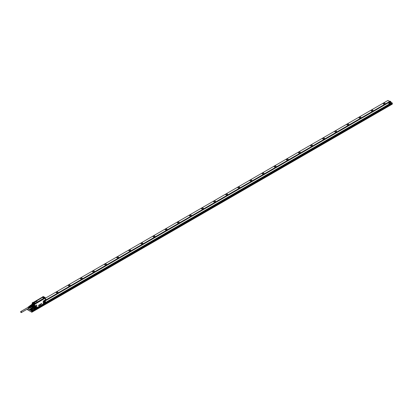 <?xml version="1.0" encoding="UTF-8"?>
<svg xmlns="http://www.w3.org/2000/svg" width="413" height="413" viewBox="0 0 413 413"><rect width="100%" height="100%" fill="white"/><g stroke="black" fill="none" stroke-linecap="round" stroke-linejoin="round"><path stroke-width="0.62" d="M21.352 312.558L28.621 308.361A0.583 0.336 -120 0 0 28.038 307.355L20.769 311.552A0.583 0.336 -120 0 0 21.352 312.558A0.583 0.336 -120 0 0 20.769 311.552M27.821 307.478A0.728 0.418 60 0 1 27.877 307.313A0.728 0.418 60 0 1 27.95 307.236A0.728 0.418 60 0 1 28.631 307.551A0.728 0.418 60 0 1 28.781 308.403A0.728 0.418 60 0 1 28.678 308.496A0.728 0.418 60 0 1 28.404 308.49M29.39 308.129A0.795 0.459 -120 0 0 29.499 308.098A0.795 0.459 -120 0 0 29.612 308A0.795 0.459 -120 0 0 29.24 306.844L29.359 306.952A0.583 0.336 60 0 1 29.643 307.489M29.039 307.138L29.055 307.122A0.583 0.336 60 0 1 29.349 307.762M28.719 307.318L28.755 307.298A0.583 0.336 60 0 1 29.034 308.015M28.74 306.73A0.805 0.465 60 0 1 28.822 306.647A0.805 0.465 60 0 1 29.116 306.622L28.998 306.704A0.795 0.459 -120 0 0 28.703 306.73A0.795 0.459 -120 0 0 28.631 306.802M29.359 306.766A0.805 0.465 60 0 1 29.736 307.938A0.805 0.465 60 0 1 29.622 308.041A0.805 0.465 60 0 1 29.555 308.062M29.055 307.122L29.055 306.957A0.78 0.449 60 0 1 29.421 308.093A0.78 0.449 60 0 1 29.308 308.191A0.78 0.449 60 0 1 29.24 308.212M29.075 308.279A0.769 0.444 -120 0 0 29.184 308.253A0.769 0.444 -120 0 0 29.292 308.155A0.769 0.444 -120 0 0 28.936 307.04L29.055 306.957M28.755 307.298L28.755 307.153A0.754 0.434 60 0 1 29.101 308.248A0.754 0.434 60 0 1 28.993 308.346A0.754 0.434 60 0 1 28.925 308.366M28.76 308.434A0.743 0.428 -120 0 0 28.869 308.408A0.743 0.428 -120 0 0 28.972 308.31A0.743 0.428 -120 0 0 28.631 307.236L28.755 307.153M28.167 307.117A0.754 0.434 60 0 1 28.239 307.04A0.754 0.434 60 0 1 28.512 307.014L28.389 307.091A0.743 0.428 -120 0 0 28.125 307.122A0.743 0.428 -120 0 0 28.053 307.195M28.451 306.926A0.78 0.449 60 0 1 28.533 306.844A0.78 0.449 60 0 1 28.817 306.818L28.693 306.9A0.769 0.444 -120 0 0 28.414 306.926A0.769 0.444 -120 0 0 28.337 307.004M29.266 306.369A0.847 0.49 60 0 1 29.344 306.296A0.847 0.49 60 0 1 30.134 306.658A0.847 0.49 60 0 1 30.309 307.654A0.847 0.49 60 0 1 30.19 307.762A0.847 0.49 60 0 1 30.092 307.793M29.302 306.327L29.354 306.255A0.909 0.527 60 0 1 29.354 306.255A0.909 0.527 60 0 1 30.221 306.487A0.909 0.527 60 0 1 30.469 307.628A0.909 0.527 60 0 1 30.232 307.778A0.909 0.527 60 0 1 30.159 307.778L30.232 307.778M29.999 305.914A0.867 0.501 60 0 1 30.077 305.852A0.867 0.501 60 0 1 30.877 306.245A0.867 0.501 60 0 1 31.047 307.246L30.851 307.386M29.813 306.023A1.012 0.583 60 0 1 30.851 306.074A1.012 0.583 60 0 1 31.218 307.127A1.012 0.583 60 0 1 30.66 307.494M30.861 305.052L30.82 305.176A1.079 0.625 60 0 1 30.846 305.161L30.025 305.635A1.079 0.625 60 0 1 30.304 305.61L31.125 305.135A1.079 0.625 60 0 1 31.161 305.145L32.26 304.396A1.167 0.671 60 0 0 31.951 304.422L30.861 305.052A1.167 0.671 60 0 1 31.171 305.026M30.846 305.161A1.079 0.625 60 0 1 31.125 305.135L31.589 305.403A1.079 0.625 60 0 1 31.873 305.754A1.079 0.625 60 0 1 31.899 305.801L33.066 305.068A1.167 0.671 60 0 0 32.756 304.68L31.667 305.31A1.167 0.671 60 0 1 31.977 305.697M30.304 305.61L30.774 305.878A1.079 0.625 60 0 1 30.903 306.023A1.079 0.625 60 0 1 31.052 306.229L31.873 305.754L32.106 306.353A1.079 0.625 60 0 1 32.106 306.73L33.314 306.116A1.167 0.671 60 0 0 33.334 305.919A1.167 0.671 60 0 0 33.314 305.703L32.224 306.332A1.167 0.671 60 0 1 32.224 306.745M30.025 305.635L29.793 305.966A1.079 0.625 60 0 0 29.782 306.043M31.052 307.53L32.106 306.73L31.052 307.53A1.079 0.625 60 0 1 30.774 307.556L30.304 307.287M31.052 306.229L31.285 306.828A1.079 0.625 60 0 1 31.285 307.2M30.774 305.878L31.589 305.403A1.079 0.625 60 0 0 31.558 305.372L31.667 305.31M31.285 306.828L32.106 306.353A1.079 0.625 60 0 0 32.095 306.307L32.224 306.332M31.977 307.096L33.257 306.26A1.079 0.625 60 0 1 33.179 306.296M32.095 306.766A1.079 0.625 -120 0 1 31.899 307.045L33.107 306.348A1.079 0.625 -120 0 1 32.839 306.389M33.334 305.883A1.079 0.625 -120 0 0 33.334 305.852A1.079 0.625 -120 0 0 33.308 305.61L32.095 306.307A1.079 0.625 -120 0 0 31.899 305.801L33.066 305.068M33.107 305.099A1.079 0.625 -120 0 0 32.766 304.675L32.756 304.68M31.558 305.372A1.079 0.625 -120 0 0 31.161 305.145L32.26 304.396M32.044 304.52C32.963 304.335 33.412 304.871 33.386 306.136A1.079 0.625 60 0 1 33.257 306.26M32.013 304.402A1.182 0.681 60 0 1 33.143 304.742A1.182 0.681 60 0 1 33.448 306.214A1.182 0.681 60 0 1 33.086 306.405M33.453 305.233A1.198 0.692 60 0 1 33.474 306.219A1.198 0.692 60 0 1 33.329 306.358A1.198 0.692 60 0 1 33.086 306.415M31.992 304.407A1.198 0.692 60 0 1 32.126 304.283A1.198 0.692 60 0 1 33.164 304.737M33.551 306.11A1.198 0.692 60 0 1 33.499 306.203L33.345 306.348A1.229 0.707 -120 0 0 33.422 306.327A1.229 0.712 60 0 1 33.36 306.374A1.229 0.712 60 0 1 33.076 306.436A1.234 0.712 -120 0 0 33.474 306.265L33.432 306.296M31.951 304.422A1.229 0.712 -120 0 1 32.131 304.242A1.229 0.712 -120 0 1 32.199 304.216A1.229 0.707 -120 0 0 32.142 304.273A1.198 0.692 60 0 1 32.157 304.262A1.198 0.692 60 0 1 32.457 304.211M32.229 304.221A1.198 0.692 60 0 1 32.255 304.211A1.198 0.692 60 0 1 32.271 304.2A1.239 0.712 60 0 1 32.725 304.319L32.271 304.2A1.239 0.712 60 0 0 31.92 304.443A1.234 0.712 -120 0 1 32.281 304.2L32.044 304.391M34.609 302.538L34.222 302.373L34.568 302.6M34.563 302.574L34.222 302.388M34.95 302.104L35.048 302.068A1.822 1.053 0 0 0 35.079 302.053A1.497 0.862 0 0 0 35.1 302.048L35.074 302.089A1.828 1.053 180 0 1 35.064 302.089L34.682 302.218M35.136 301.934L34.63 302.192M35.513 301.893L35.146 301.893M35.704 301.81L35.415 301.686L35.792 301.753M36.174 301.418L36.174 301.418A0.718 0.413 0 0 0 36.184 301.407A0.769 0.444 0 0 0 36.199 301.397L35.91 301.428M36.654 301.201L36.385 301.129M36.597 301.49L37.031 301.232L36.633 301L36.865 301.242L36.514 301.485M36.07 301.562L35.74 301.562M35.895 301.696L35.632 301.583M34.362 302.543L34.057 302.641M34.744 302.337L34.32 302.347M35.368 301.717L35.694 301.846M35.962 301.459L36.23 301.531M37.025 301.242L36.602 301.516M36.54 301.077L36.84 301.253M43.308 296.663L43.107 297.066L43.308 296.663M32.963 302.636L32.761 303.039L32.963 302.636M34.511 303.534L34.31 303.932L34.511 303.534M44.857 297.561L44.656 297.959L44.857 297.561M43.928 302.089A0.687 0.398 120 0 0 44.532 301.196A0.687 0.398 120 0 0 44.516 301.067M43.06 297.179A0.516 0.294 180 0 1 43.35 296.606A0.516 0.294 180 0 1 43.06 297.179M33.004 302.579A0.516 0.294 180 0 1 32.715 303.152A0.516 0.294 180 0 1 33.004 302.579L42.622 296.988A0.604 0.351 0 0 0 42.797 297.159M34.558 303.478A0.516 0.294 180 0 1 34.269 304.045A0.516 0.294 180 0 1 34.558 303.478M34.738 303.137L34.016 302.719L35.446 303.147M44.614 298.072A0.516 0.294 180 0 1 44.903 297.505A0.516 0.294 180 0 1 44.614 298.072M34.609 307.417L35.327 306.513A0.687 0.398 120 0 0 35.312 306.379M32.348 302.894A0.516 0.294 0 0 0 32.715 303.204L32.818 303.219M33.902 303.787A0.516 0.294 0 0 0 34.269 304.102L34.677 304.071A0.516 0.294 0 0 0 34.924 303.787M34.656 303.147L34.64 303.137A0.583 0.336 0 0 0 35.466 303.137L43.706 298.382A0.563 0.325 0 0 0 43.69 297.928L42.152 297.484A0.583 0.336 0 0 1 42.978 297.484L43.06 297.396A0.707 0.408 0 0 0 42.064 297.396L33.912 302.244A0.583 0.336 0 0 0 33.912 302.719A0.563 0.325 0 0 1 33.928 302.264L42.167 297.51A0.563 0.325 0 0 1 42.962 297.51L43.602 298.021L42.875 297.597M44.614 298.129L45.022 298.098A0.516 0.294 0 0 0 45.27 297.814M44.898 297.52L44.599 297.458A0.604 0.351 0 0 0 44.346 298.052M44.743 297.319L43.701 296.808M43.871 296.942L42.539 296.942A0.692 0.398 0 0 0 43.205 297.236A0.692 0.398 0 0 0 43.871 296.942L43.742 297.03A0.552 0.32 180 0 1 43.716 297.066M33.463 302.899A0.604 0.351 0 0 0 33.019 302.548L32.756 302.574M33.747 303.601A0.692 0.398 0 0 1 34.413 303.307A0.692 0.398 0 0 1 35.079 303.601L34.997 303.679A0.604 0.351 180 0 0 34.243 303.441A0.604 0.351 0 0 0 33.83 303.689L32.823 303.292L33.876 303.736A0.552 0.32 180 0 1 33.923 303.663M34.898 303.663A0.552 0.32 180 0 1 34.945 303.736L34.677 304.071M33.876 303.736L33.825 303.679A0.604 0.351 0 0 1 34.997 303.679L45.022 298.098M44.903 298.263L45.198 298M43.618 297.159A0.604 0.351 0 0 0 43.788 296.988L44.785 297.345M32.286 302.843L32.71 303.338M33.654 303.772L33.985 303.978M33.768 303.953L32.286 303.096M35.053 303.947L35.079 303.601M44.666 303.106L41.744 304.882M32.281 302.894L34.129 304.066M34.625 304.247L45.327 298.078L34.573 304.288M44.743 302.997L45.017 302.899A0.63 0.361 -60 0 0 45.327 302.574L45.415 302.11L45.301 302.559A0.516 0.299 -60 0 1 45.048 302.822L45.394 302.698M45.301 302.786L44.733 303.116M44.036 302.6A0.991 0.573 120 0 0 44.098 302.646A0.991 0.573 120 0 0 44.263 302.698A0.991 0.573 120 0 0 45.079 302.104A0.991 0.573 120 0 0 45.229 301.082A0.991 0.573 120 0 0 45.084 300.932L44.955 300.896A0.996 0.578 120 0 0 44.914 300.896A0.996 0.578 120 0 0 44.124 301.521A0.996 0.578 120 0 0 43.979 302.517A0.996 0.578 120 0 0 44.284 302.719L45.26 301.092A0.996 0.578 120 0 0 44.96 300.896L44.914 300.896M45.347 300.174A0.516 0.294 -60 0 1 45.409 300.375L45.347 302.471A0.516 0.294 -60 0 0 45.409 302.192L45.409 300.375M44.743 303.09L45.327 302.574M40.169 305.124L39.994 305.713L39.813 305.331L40.18 305.124L39.798 305.367L39.994 305.713M38.507 305.197L38.352 305.47L38.507 305.197M38.941 305.14L39.152 305.331L38.843 305.197L38.745 305.584L39.147 305.062M38.703 305.579L38.703 305.233M38.91 305.481L38.843 305.197M39.09 305.352L39.039 305.083M39.478 305.114L39.22 305.052L39.472 305.124M39.194 305.037L39.462 304.908M39.261 305.29L39.338 304.902M39.586 304.773L39.545 305.114L39.54 304.768M39.793 304.975L39.813 304.587M39.87 304.567L39.813 304.882M40.216 304.309L39.942 304.541L40.216 304.304M40.149 304.396L40.092 304.722M40.459 304.51L40.34 304.257L40.613 304.345M40.474 304.598L40.624 304.138M40.846 303.896L41.006 304.283L40.639 304.489L40.779 303.963M40.624 304.464L40.768 303.953M41.336 304.03L41.047 304.242L41.057 303.782L41.321 304.014M41.109 303.751L41.057 304.247M41.661 303.906L41.357 304.051L41.641 303.436L41.661 303.906M41.377 304.066L41.641 303.436M43.716 300.932L43.685 300.824A0.63 0.361 -60 0 0 43.241 301.593L43.716 300.932L45.301 300.137M43.35 301.562L43.35 303.385L43.649 303.627L44.707 303.018M43.649 303.627L44.676 303.085M35.704 306.214L35.75 306.214C36.329 306.864 36.101 307.473 35.079 308.036A0.996 0.578 120 0 1 34.775 307.83A0.996 0.578 120 0 1 34.919 306.838A0.996 0.578 120 0 1 35.704 306.214A0.996 0.578 120 0 1 35.755 306.214L35.879 306.25A0.991 0.573 120 0 0 35.807 306.219M36.292 307.928L34.924 308.661L36.396 307.814A0.516 0.299 -60 0 0 36.69 307.231L36.736 305.346L36.69 307.231M33.247 306.632L33.587 306.833L33.587 308.568L33.241 308.392L34.243 308.955M37.629 307.38L41.739 304.975L37.464 307.267M39.529 305.099L39.529 304.763M39.777 304.964L39.762 304.665M41.667 305.047L37.562 307.349M43.685 300.824L45.017 300.055A0.63 0.361 -60 0 1 45.327 300.024L45.404 298.031L34.651 304.371L34.738 306.234A0.516 0.299 -60 0 1 34.991 305.971L36.323 305.202A0.516 0.299 -60 0 1 36.69 305.408M34.63 308.418L34.692 308.619A0.516 0.294 -60 0 1 34.63 308.418L34.63 306.601A0.516 0.294 -60 0 1 34.692 306.322L34.485 306.601L34.651 306.183A0.63 0.361 -60 0 1 34.96 305.863L36.323 305.202M34.63 306.601L34.738 308.656M33.112 307.241L33.35 307.582L33.112 307.241M45.311 298.15L34.635 304.314M33.587 306.833L33.272 306.575M32.219 307.747L34.615 308.939M32.895 306.591L32.895 308.17L33.241 308.392M32.204 306.967L32.291 307.375M45.404 298.021L34.651 304.371L32.24 303.142M34 304.97L34 306.203L34.222 304.882L33.014 303.844L32.235 303.942M32.369 302.775L32.286 303.261L33.107 303.705L32.704 303.777M33.541 304.262L34.222 304.882L34.222 304.376L33.267 303.989M34 306.203L32.885 306.57L33.448 306.565L33.216 304.572L32.008 304.071L32.41 303.844M390.595 101.417L390.522 101.376A0.754 0.434 180 0 1 390.522 101.996A0.754 0.434 180 0 1 389.454 101.996A0.754 0.434 180 0 1 389.454 101.376A0.754 0.434 180 0 1 390.522 101.376L390.595 101.417A0.857 0.496 180 0 1 390.843 101.768A0.857 0.496 180 0 1 390.595 102.119A0.857 0.496 180 0 1 389.382 102.119A0.857 0.496 180 0 1 389.134 101.768A0.857 0.496 180 0 1 389.382 101.417A0.857 0.496 180 0 1 389.423 101.397M389.511 101.758L390.466 101.613L389.511 101.758M45.42 300.215L389.134 101.774L389.134 102.522A0.857 0.496 0 0 0 389.382 102.873A0.857 0.496 0 0 0 390.595 102.873A0.857 0.496 0 0 0 390.843 102.522L390.843 101.768M390.843 102.156L391.059 102.522L390.744 102.961L389.232 102.961L388.917 102.522L389.134 102.156M388.932 102.636A1.069 0.619 0 0 0 388.917 102.749A1.069 0.619 0 0 0 389.232 103.188A1.069 0.619 0 0 0 390.744 103.188A1.069 0.619 0 0 0 391.059 102.749A1.069 0.619 0 0 0 391.039 102.636M392.231 103.033L31.966 310.922L29.421 309.451L30.805 308.65A0.857 0.496 180 0 1 31.058 308.299A0.857 0.496 180 0 1 31.094 308.279M31.966 310.922L392.231 103.064L390.843 102.125M32.266 307.809L31.713 308.129M390.048 104.035L33.902 309.662L33.51 309.404L33.902 309.652L390.048 104.035L389.748 103.859L45.415 302.657M30.608 309.513A1.069 0.619 0 0 0 30.593 309.626A1.069 0.619 0 0 0 30.903 310.065A1.069 0.619 0 0 0 32.42 310.065A1.069 0.619 0 0 0 32.73 309.626A1.069 0.619 0 0 0 32.715 309.513M31.966 311.061L29.421 309.451M389.748 103.859L387.745 102.708L45.42 300.349M32.379 307.876L31.904 308.15M388.05 102.883L45.42 300.7M32.673 308.057L32.266 308.299A0.857 0.496 180 0 1 32.519 308.645A0.857 0.496 180 0 1 32.266 308.996A0.857 0.496 180 0 1 31.058 308.996A0.857 0.496 180 0 1 30.805 308.645L30.805 309.404A0.857 0.496 0 0 0 31.058 309.75A0.857 0.496 0 0 0 32.266 309.75A0.857 0.496 0 0 0 32.519 309.404L32.519 308.645M388.143 102.914L45.42 300.783M32.746 308.098L32.328 308.335M389.655 103.787L45.42 302.533M34.269 308.965L33.51 309.404L32.519 308.836L33.51 309.414M34.434 308.996L33.598 309.482M30.123 309.998L31.842 311.159L392.35 103.023L31.672 311.495L31.842 311.97L392.35 104.086L31.842 312.223L27.48 309.729L27.361 309.089M29.638 309.714L29.999 310.065M389.505 101.35L387.931 100.442L45.42 298.186M68.666 285.894A0.945 0.542 180 0 1 69.761 285.894M69.048 285.982A0.635 0.367 180 0 1 69.379 285.982M80.778 278.899A0.945 0.542 180 0 1 81.877 278.899M81.165 278.992A0.635 0.367 180 0 1 81.49 278.992M92.894 271.909A0.945 0.542 180 0 1 93.988 271.909M93.276 271.997A0.635 0.367 180 0 1 93.606 271.997M105.005 264.914A0.945 0.542 180 0 1 106.105 264.914M105.392 265.001A0.635 0.367 180 0 1 105.718 265.001M117.122 257.918A0.945 0.542 180 0 1 118.216 257.918M117.504 258.006A0.635 0.367 180 0 1 117.834 258.006M129.233 250.923A0.945 0.542 180 0 1 130.332 250.923M129.62 251.016A0.635 0.367 180 0 1 129.945 251.016M141.349 243.933A0.945 0.542 180 0 1 142.444 243.933M141.731 244.021A0.635 0.367 180 0 1 142.062 244.021M153.46 236.938A0.945 0.542 180 0 1 154.56 236.938M153.848 237.026A0.635 0.367 180 0 1 154.173 237.026M165.577 229.943A0.945 0.542 180 0 1 166.671 229.943M165.959 230.031A0.635 0.367 180 0 1 166.289 230.031M177.688 222.948A0.945 0.542 180 0 1 178.788 222.948M178.075 223.041A0.635 0.367 180 0 1 178.401 223.041M189.804 215.958A0.945 0.542 180 0 1 190.899 215.958M190.186 216.045A0.635 0.367 180 0 1 190.517 216.045M201.916 208.963A0.945 0.542 180 0 1 203.015 208.963M202.303 209.05A0.635 0.367 180 0 1 202.628 209.05M214.032 201.967A0.945 0.542 180 0 1 215.127 201.967M214.414 202.055A0.635 0.367 180 0 1 214.745 202.055M226.143 194.972A0.945 0.542 180 0 1 227.243 194.972M226.53 195.065A0.635 0.367 180 0 1 226.856 195.065M238.26 187.982A0.945 0.542 180 0 1 239.354 187.982M238.642 188.07A0.635 0.367 180 0 1 238.972 188.07M250.371 180.987A0.945 0.542 180 0 1 251.471 180.987M250.758 181.075A0.635 0.367 180 0 1 251.083 181.075M262.487 173.992A0.945 0.542 180 0 1 263.582 173.992M262.869 174.079A0.635 0.367 180 0 1 263.2 174.079M274.599 166.997A0.945 0.542 180 0 1 275.698 166.997M274.986 167.089A0.635 0.367 180 0 1 275.311 167.089M286.715 160.007A0.945 0.542 180 0 1 287.809 160.007M287.097 160.094A0.635 0.367 180 0 1 287.427 160.094M298.826 153.011A0.945 0.542 180 0 1 299.926 153.011M299.213 153.099A0.635 0.367 180 0 1 299.539 153.099M310.943 146.016A0.945 0.542 180 0 1 312.037 146.016M311.325 146.104A0.635 0.367 180 0 1 311.655 146.104M323.054 139.021A0.945 0.542 180 0 1 324.153 139.021M323.441 139.114A0.635 0.367 180 0 1 323.766 139.114M335.17 132.031A0.945 0.542 180 0 1 336.265 132.031M335.552 132.119A0.635 0.367 180 0 1 335.883 132.119M347.281 125.036A0.945 0.542 180 0 1 348.381 125.036M347.669 125.124A0.635 0.367 180 0 1 347.994 125.124M359.398 118.041A0.945 0.542 180 0 1 360.492 118.041M359.78 118.133A0.635 0.367 180 0 1 360.11 118.133M371.509 111.051A0.945 0.542 180 0 1 372.609 111.051M371.896 111.138A0.635 0.367 180 0 1 372.221 111.138M383.625 104.055A0.945 0.542 180 0 1 384.72 104.055M384.007 104.143A0.635 0.367 180 0 1 384.338 104.143M57.262 292.977A0.635 0.367 0 0 0 56.937 292.977M31.548 308.743L31.915 308.779L31.548 308.743M31.181 308.635L32.137 308.49L31.181 308.635M31.311 308.712L31.311 308.361M31.791 308.707L31.791 308.289M32.193 308.253L32.193 308.253A0.754 0.434 180 0 1 32.193 308.872A0.754 0.434 180 0 1 31.13 308.872A0.754 0.434 180 0 1 31.13 308.253A0.754 0.434 180 0 1 32.193 308.253L32.193 308.253M56.55 292.889A0.945 0.542 180 0 1 57.65 292.889M56.421 292.827A0.945 0.542 180 0 1 56.194 292.6L56.158 292.45M56.194 292.6C56.457 291.826 57.061 291.723 58.006 292.296A0.945 0.542 180 0 1 58.042 292.45A0.945 0.542 180 0 1 57.779 292.827M45.42 298.96L45.889 299.291A0.945 0.542 180 0 1 45.931 299.446A0.945 0.542 180 0 1 45.662 299.823M383.496 103.993A0.945 0.542 180 0 1 383.269 103.766L383.233 103.617M383.269 103.766C383.527 102.992 384.131 102.889 385.076 103.462A0.945 0.542 180 0 1 385.117 103.617A0.945 0.542 180 0 1 384.849 103.993M371.38 110.989A0.945 0.542 180 0 1 371.153 110.761L371.117 110.612M371.153 110.761C371.416 109.987 372.02 109.884 372.965 110.457A0.945 0.542 180 0 1 373.001 110.612A0.945 0.542 180 0 1 372.738 110.989M359.269 117.979A0.945 0.542 180 0 1 359.042 117.757L359.005 117.602M359.042 117.757C359.3 116.982 359.904 116.879 360.848 117.452A0.945 0.542 180 0 1 360.89 117.602A0.945 0.542 180 0 1 360.621 117.979M347.152 124.974A0.945 0.542 180 0 1 346.925 124.752L346.889 124.597M346.925 124.752C347.188 123.972 347.792 123.874 348.737 124.442A0.945 0.542 180 0 1 348.773 124.597A0.945 0.542 180 0 1 348.51 124.974M335.041 131.969A0.945 0.542 180 0 1 334.814 131.742L334.778 131.592M334.814 131.742C335.072 130.967 335.676 130.864 336.621 131.437A0.945 0.542 180 0 1 336.662 131.592A0.945 0.542 180 0 1 336.394 131.969M322.925 138.964A0.945 0.542 180 0 1 322.698 138.737L322.661 138.587M322.698 138.737C322.961 137.963 323.565 137.859 324.51 138.432A0.945 0.542 180 0 1 324.546 138.587A0.945 0.542 180 0 1 324.282 138.964M310.586 145.732C310.844 144.958 311.448 144.855 312.393 145.428A0.945 0.542 180 0 1 312.435 145.577A0.945 0.542 180 0 1 312.166 145.954A0.976 0.563 0 0 0 312.429 145.391A0.976 0.563 0 0 0 311.216 145.009A0.976 0.563 0 0 0 310.555 145.712A0.976 0.563 0 0 0 310.798 145.949A0.945 0.542 180 0 1 310.586 145.732L310.55 145.577M298.697 152.949A0.945 0.542 180 0 1 298.47 152.727L298.434 152.573M298.47 152.727C298.733 151.948 299.337 151.85 300.282 152.418A0.945 0.542 180 0 1 300.318 152.573A0.945 0.542 180 0 1 300.055 152.949M286.586 159.945A0.945 0.542 180 0 1 286.359 159.717L286.323 159.568M286.359 159.717C286.617 158.943 287.221 158.84 288.166 159.413A0.945 0.542 180 0 1 288.207 159.568A0.945 0.542 180 0 1 287.938 159.945M274.242 166.713C274.506 165.938 275.11 165.835 276.054 166.408A0.945 0.542 180 0 1 276.09 166.558A0.945 0.542 180 0 1 275.827 166.94A0.976 0.563 -0 0 0 276.085 166.372A0.976 0.563 -0 0 0 274.872 165.99A0.976 0.563 -0 0 0 274.211 166.692A0.976 0.563 -0 0 0 274.459 166.929A0.945 0.542 180 0 1 274.242 166.713L274.206 166.558M262.358 173.93A0.945 0.542 180 0 1 262.131 173.708L262.095 173.553M262.131 173.708C262.389 172.933 262.993 172.83 263.938 173.403A0.945 0.542 180 0 1 263.979 173.553A0.945 0.542 180 0 1 263.711 173.93M250.242 180.925A0.945 0.542 180 0 1 250.015 180.703L249.979 180.548M250.015 180.703C250.278 179.923 250.882 179.825 251.827 180.393A0.945 0.542 180 0 1 251.863 180.548A0.945 0.542 180 0 1 251.6 180.925M237.903 187.693C238.162 186.919 238.766 186.815 239.71 187.388A0.945 0.542 180 0 1 239.752 187.543A0.945 0.542 180 0 1 239.483 187.92A0.976 0.563 -0 0 0 239.746 187.357A0.976 0.563 0 0 0 238.533 186.97A0.976 0.563 0 0 0 237.873 187.672A0.976 0.563 -0 0 0 238.115 187.91A0.945 0.542 180 0 1 237.903 187.693L237.867 187.543M225.787 194.688C226.05 193.914 226.654 193.811 227.599 194.384A0.945 0.542 180 0 1 227.635 194.533A0.945 0.542 180 0 1 227.372 194.915A0.976 0.563 -0 0 0 227.63 194.347A0.976 0.563 0 0 0 226.417 193.965A0.976 0.563 0 0 0 225.756 194.668A0.976 0.563 -0 0 0 226.004 194.905A0.945 0.542 180 0 1 225.787 194.688L225.751 194.533M213.903 201.905A0.945 0.542 180 0 1 213.676 201.683L213.64 201.529M213.676 201.683C213.934 200.909 214.538 200.806 215.483 201.379A0.945 0.542 180 0 1 215.524 201.529A0.945 0.542 180 0 1 215.256 201.905M201.559 208.679C201.823 207.899 202.427 207.801 203.372 208.369A0.945 0.542 180 0 1 203.408 208.524A0.945 0.542 180 0 1 203.144 208.901A0.976 0.563 0 0 0 203.403 208.338A0.976 0.563 0 0 0 202.189 207.956A0.976 0.563 0 0 0 201.529 208.653A0.976 0.563 0 0 0 201.776 208.895A0.945 0.542 180 0 1 201.559 208.679L201.523 208.524M189.448 215.669C189.706 214.894 190.31 214.791 191.255 215.364A0.945 0.542 180 0 1 191.296 215.519A0.945 0.542 180 0 1 191.028 215.896A0.976 0.563 -0 0 0 191.291 215.328A0.976 0.563 0 0 0 190.078 214.946A0.976 0.563 0 0 0 189.417 215.648A0.976 0.563 -0 0 0 189.66 215.885A0.945 0.542 180 0 1 189.448 215.669L189.412 215.519M177.559 222.891A0.945 0.542 180 0 1 177.332 222.664L177.296 222.509M177.332 222.664C177.595 221.889 178.199 221.786 179.144 222.359A0.945 0.542 180 0 1 179.18 222.509A0.945 0.542 180 0 1 178.917 222.891M165.448 229.881A0.945 0.542 180 0 1 165.221 229.659L165.185 229.504M165.221 229.659C165.479 228.885 166.083 228.781 167.028 229.349A0.945 0.542 180 0 1 167.069 229.504A0.945 0.542 180 0 1 166.8 229.881M153.104 236.654C153.368 235.875 153.972 235.777 154.916 236.344A0.945 0.542 180 0 1 154.952 236.499A0.945 0.542 180 0 1 154.689 236.876A0.976 0.563 -0 0 0 154.947 236.313A0.976 0.563 0 0 0 153.734 235.931A0.976 0.563 0 0 0 153.073 236.628A0.976 0.563 -0 0 0 153.321 236.871A0.945 0.542 180 0 1 153.104 236.654L153.068 236.499M141.22 243.871A0.945 0.542 180 0 1 140.993 243.644L140.957 243.494M140.993 243.644C141.251 242.87 141.855 242.767 142.8 243.34A0.945 0.542 180 0 1 142.841 243.494A0.945 0.542 180 0 1 142.573 243.871M129.104 250.867A0.945 0.542 180 0 1 128.877 250.639L128.841 250.484M128.877 250.639C129.14 249.865 129.744 249.762 130.689 250.335A0.945 0.542 180 0 1 130.725 250.484A0.945 0.542 180 0 1 130.462 250.867M116.993 257.857A0.945 0.542 180 0 1 116.765 257.635L116.729 257.48M116.765 257.635C117.024 256.86 117.628 256.757 118.572 257.325A0.945 0.542 180 0 1 118.614 257.48A0.945 0.542 180 0 1 118.345 257.857M104.876 264.852A0.945 0.542 180 0 1 104.649 264.625L104.613 264.475M104.649 264.625C104.912 263.85 105.516 263.747 106.461 264.32A0.945 0.542 180 0 1 106.497 264.475A0.945 0.542 180 0 1 106.234 264.852M92.765 271.847A0.945 0.542 180 0 1 92.538 271.62L92.502 271.47M92.538 271.62C92.796 270.845 93.4 270.742 94.345 271.315A0.945 0.542 180 0 1 94.386 271.47A0.945 0.542 180 0 1 94.118 271.847M80.421 278.615C80.685 277.841 81.289 277.737 82.233 278.31A0.945 0.542 180 0 1 82.27 278.46A0.945 0.542 180 0 1 82.006 278.837A0.976 0.563 0 0 0 82.264 278.274A0.976 0.563 -0 0 0 81.051 277.892A0.976 0.563 -0 0 0 80.39 278.594A0.976 0.563 0 0 0 80.638 278.832A0.945 0.542 180 0 1 80.421 278.615L80.385 278.46M68.31 285.61C68.568 284.831 69.172 284.733 70.117 285.3A0.945 0.542 180 0 1 70.158 285.455A0.945 0.542 180 0 1 69.89 285.832A0.976 0.563 0 0 0 70.153 285.269A0.976 0.563 -0 0 0 68.94 284.887A0.976 0.563 -0 0 0 68.279 285.584A0.976 0.563 0 0 0 68.522 285.827A0.945 0.542 180 0 1 68.31 285.61L68.274 285.455M392.18 103.389L392.35 103.833M392.35 103.271L31.842 311.159M58.037 292.265A0.976 0.563 0 0 0 56.824 291.883A0.976 0.563 0 0 0 56.163 292.58A0.976 0.563 0 0 0 56.411 292.822A0.976 0.563 0 0 0 56.504 292.869A0.976 0.563 0 0 0 57.789 292.822A0.976 0.563 0 0 0 58.037 292.265M45.42 299.921A0.976 0.563 0 0 0 45.678 299.812A0.976 0.563 0 0 0 45.926 299.255A0.976 0.563 0 0 0 45.42 298.909M385.112 103.431A0.976 0.563 0 0 0 383.899 103.049A0.976 0.563 0 0 0 383.238 103.746A0.976 0.563 0 0 0 383.481 103.988A0.976 0.563 0 0 0 383.579 104.035A0.976 0.563 0 0 0 384.864 103.988A0.976 0.563 0 0 0 385.112 103.431M372.996 110.421A0.976 0.563 0 0 0 371.783 110.039A0.976 0.563 0 0 0 371.122 110.741A0.976 0.563 0 0 0 371.37 110.978A0.976 0.563 0 0 0 371.463 111.03A0.976 0.563 0 0 0 372.748 110.978A0.976 0.563 0 0 0 372.996 110.421M360.885 117.416A0.976 0.563 0 0 0 359.671 117.034A0.976 0.563 0 0 0 359.011 117.736A0.976 0.563 0 0 0 359.253 117.973A0.976 0.563 0 0 0 359.351 118.02A0.976 0.563 0 0 0 360.637 117.973A0.976 0.563 0 0 0 360.885 117.416M348.768 124.411A0.976 0.563 0 0 0 347.555 124.029A0.976 0.563 0 0 0 346.894 124.726A0.976 0.563 0 0 0 347.142 124.969A0.976 0.563 0 0 0 347.235 125.015A0.976 0.563 0 0 0 348.52 124.969A0.976 0.563 0 0 0 348.768 124.411M336.657 131.406A0.976 0.563 0 0 0 335.444 131.024A0.976 0.563 0 0 0 334.783 131.721A0.976 0.563 0 0 0 335.026 131.964A0.976 0.563 0 0 0 335.124 132.01A0.976 0.563 0 0 0 336.409 131.964A0.976 0.563 0 0 0 336.657 131.406M324.541 138.396A0.976 0.563 0 0 0 323.327 138.014A0.976 0.563 0 0 0 322.667 138.716A0.976 0.563 0 0 0 322.914 138.954A0.976 0.563 0 0 0 323.007 139.005A0.976 0.563 0 0 0 324.293 138.954A0.976 0.563 0 0 0 324.541 138.396M310.798 145.949A0.976 0.563 0 0 0 310.896 145.995A0.976 0.563 0 0 0 312.182 145.949M300.313 152.387A0.976 0.563 0 0 0 299.1 152.005A0.976 0.563 0 0 0 298.439 152.702A0.976 0.563 -0 0 0 298.687 152.944A0.976 0.563 -0 0 0 298.78 152.991A0.976 0.563 -0 0 0 300.065 152.944A0.976 0.563 -0 0 0 300.313 152.387M288.202 159.382A0.976 0.563 0 0 0 286.989 159A0.976 0.563 0 0 0 286.328 159.697A0.976 0.563 0 0 0 286.57 159.939A0.976 0.563 0 0 0 286.668 159.986A0.976 0.563 0 0 0 287.954 159.939A0.976 0.563 0 0 0 288.202 159.382M274.459 166.929A0.976 0.563 -0 0 0 274.552 166.981A0.976 0.563 -0 0 0 275.838 166.929M263.974 173.367A0.976 0.563 -0 0 0 262.761 172.985A0.976 0.563 -0 0 0 262.1 173.687A0.976 0.563 -0 0 0 262.343 173.925A0.976 0.563 -0 0 0 262.441 173.971A0.976 0.563 -0 0 0 263.726 173.925A0.976 0.563 -0 0 0 263.974 173.367M251.858 180.362A0.976 0.563 0 0 0 250.645 179.98A0.976 0.563 0 0 0 249.984 180.677A0.976 0.563 -0 0 0 250.232 180.92A0.976 0.563 -0 0 0 250.324 180.966A0.976 0.563 -0 0 0 251.61 180.92A0.976 0.563 -0 0 0 251.858 180.362M238.115 187.91A0.976 0.563 -0 0 0 238.213 187.961A0.976 0.563 -0 0 0 239.499 187.91M226.004 194.905A0.976 0.563 -0 0 0 226.097 194.951A0.976 0.563 -0 0 0 227.382 194.905M215.519 201.343A0.976 0.563 -0 0 0 214.306 200.961A0.976 0.563 -0 0 0 213.645 201.663A0.976 0.563 -0 0 0 213.888 201.9A0.976 0.563 -0 0 0 213.986 201.947A0.976 0.563 -0 0 0 215.271 201.9A0.976 0.563 -0 0 0 215.519 201.343M201.776 208.895A0.976 0.563 0 0 0 201.869 208.942A0.976 0.563 0 0 0 203.155 208.895M189.66 215.885A0.976 0.563 -0 0 0 189.758 215.937A0.976 0.563 -0 0 0 191.043 215.885M179.175 222.323A0.976 0.563 0 0 0 177.962 221.941A0.976 0.563 0 0 0 177.301 222.643A0.976 0.563 0 0 0 177.549 222.881A0.976 0.563 0 0 0 177.642 222.927A0.976 0.563 0 0 0 178.927 222.881A0.976 0.563 0 0 0 179.175 222.323M167.064 229.318A0.976 0.563 0 0 0 165.85 228.936A0.976 0.563 0 0 0 165.19 229.633A0.976 0.563 -0 0 0 165.432 229.876A0.976 0.563 -0 0 0 165.53 229.922A0.976 0.563 -0 0 0 166.816 229.876A0.976 0.563 -0 0 0 167.064 229.318M153.321 236.871A0.976 0.563 -0 0 0 153.414 236.917A0.976 0.563 -0 0 0 154.699 236.871M142.836 243.303A0.976 0.563 -0 0 0 141.623 242.921A0.976 0.563 -0 0 0 140.962 243.624A0.976 0.563 -0 0 0 141.205 243.861A0.976 0.563 -0 0 0 141.303 243.913A0.976 0.563 -0 0 0 142.588 243.861A0.976 0.563 -0 0 0 142.836 243.303M130.72 250.299A0.976 0.563 -0 0 0 129.506 249.917A0.976 0.563 -0 0 0 128.846 250.619A0.976 0.563 -0 0 0 129.093 250.856A0.976 0.563 -0 0 0 129.186 250.903A0.976 0.563 -0 0 0 130.472 250.856A0.976 0.563 -0 0 0 130.72 250.299M118.608 257.294A0.976 0.563 0 0 0 117.395 256.912A0.976 0.563 0 0 0 116.734 257.609A0.976 0.563 -0 0 0 116.977 257.851A0.976 0.563 -0 0 0 117.075 257.898A0.976 0.563 -0 0 0 118.361 257.851A0.976 0.563 -0 0 0 118.608 257.294M106.492 264.289A0.976 0.563 0 0 0 105.279 263.907A0.976 0.563 0 0 0 104.618 264.604A0.976 0.563 -0 0 0 104.866 264.847A0.976 0.563 -0 0 0 104.959 264.893A0.976 0.563 -0 0 0 106.244 264.847A0.976 0.563 -0 0 0 106.492 264.289M94.381 271.279A0.976 0.563 0 0 0 93.168 270.897A0.976 0.563 0 0 0 92.507 271.599A0.976 0.563 0 0 0 92.749 271.837A0.976 0.563 0 0 0 92.848 271.888A0.976 0.563 0 0 0 94.133 271.837A0.976 0.563 0 0 0 94.381 271.279M80.638 278.832A0.976 0.563 0 0 0 80.731 278.878A0.976 0.563 0 0 0 82.017 278.832M68.522 285.827A0.976 0.563 0 0 0 68.62 285.873A0.976 0.563 0 0 0 69.905 285.827M30.593 309.626L32.42 309.838A1.069 0.619 0 0 0 32.73 309.404A1.069 0.619 0 0 0 32.519 309.032M30.593 309.404L30.805 309.032M29.514 309.786L27.836 308.816M389.64 101.835L389.64 101.484M390.115 101.83L390.115 101.407M43.602 298.021L43.602 298.382L35.368 303.137M34.016 302.719L34.016 302.357L42.25 297.597M34.016 302.357L33.83 302.151A0.707 0.408 0 0 0 33.83 302.724L34.64 303.137L33.83 302.724M43.602 298.382L43.706 298.382A0.583 0.336 0 0 0 43.706 297.907L43.06 297.396M34.553 303.147A0.707 0.408 0 0 0 35.554 303.147L43.788 298.392A0.707 0.408 0 0 0 43.788 297.814M43.923 302.115A0.702 0.408 120 0 0 44.413 301.686A0.702 0.408 120 0 0 44.537 301.051M44.604 297.505L44.599 297.458A0.604 0.351 0 0 0 44.155 297.819L44.599 298.119M33.272 303.132A0.604 0.351 0 0 0 33.019 302.538L32.87 302.399M33.35 302.77A0.552 0.32 180 0 1 33.376 303.039M35.466 303.137L34.64 303.137M35.554 303.147L43.788 298.392M33.83 302.151L42.064 297.396M33.04 302.424A0.692 0.398 0 0 1 33.551 302.812A0.692 0.398 0 0 1 33.04 303.194L33.019 303.199M44.578 297.345A0.692 0.398 0 0 0 44.067 297.732A0.692 0.398 0 0 0 44.578 298.119L44.589 298.103M44.243 297.964A0.552 0.32 180 0 1 44.268 297.696M44.594 301.01A0.764 0.439 -60 0 1 44.459 301.717A0.764 0.439 -60 0 1 43.917 302.182M34.718 307.432A0.702 0.408 120 0 0 35.203 307.004A0.702 0.408 120 0 0 35.332 306.363M34.233 304.123L34.584 304.123M43.917 296.844L44.743 297.324M44.687 300.958A0.893 0.516 -60 0 1 43.923 302.29M35.389 306.327A0.764 0.439 -60 0 1 35.255 307.029A0.764 0.439 -60 0 1 34.713 307.499M35.167 303.772L44.79 298.217M44.8 300.917A0.976 0.563 -60 0 1 44.625 301.81A0.976 0.563 -60 0 1 43.938 302.409M35.482 306.276A0.893 0.516 -60 0 1 34.713 307.608M35.595 306.234A0.976 0.563 -60 0 1 35.42 307.127A0.976 0.563 -60 0 1 34.733 307.721M34.826 307.912A0.991 0.573 120 0 0 34.888 307.964A0.991 0.573 120 0 0 35.053 308.01A0.991 0.573 120 0 0 35.952 307.267A0.991 0.573 120 0 0 35.879 306.25M45.347 302.517L45.378 297.98M37.454 307.257L36.38 307.876A0.63 0.361 -60 0 0 36.736 307.164M41.739 304.908L43.602 303.705A0.63 0.361 -60 0 1 43.241 303.41L43.35 303.385M43.241 301.593L43.241 303.41M43.602 303.705L41.728 304.99M36.298 305.088A0.63 0.361 -60 0 1 36.736 305.346M34.635 308.929L36.38 307.876M34.485 308.418L34.485 306.601M33.587 308.568L34.222 308.924L34.222 306.265L33.236 306.343M32.895 308.17L32.286 307.556M33.247 308.397L32.297 307.83L32.286 306.921M32.286 303.261L32.286 303.767L32.782 303.555L32.286 303.261M34.227 304.335L33.252 303.772M32.895 306.565A1.389 0.8 60 0 0 33.66 306.064A1.389 0.8 60 0 0 33.164 304.618A1.389 0.8 60 0 0 31.734 304.551L32.008 304.071L31.708 304.562M31.837 304.489A1.285 0.743 60 0 1 32.72 304.309A1.285 0.743 60 0 1 33.128 304.67A1.285 0.743 60 0 1 33.598 305.945A1.285 0.743 60 0 1 32.999 306.508M32.746 304.335A1.239 0.712 60 0 1 33.128 304.67M33.133 304.68A1.239 0.712 60 0 1 33.474 306.27A1.239 0.712 60 0 1 33.071 306.456M392.18 103.555L31.672 311.691M392.304 103.761L31.796 311.898M31.806 311.908L392.314 103.771M29.622 308.041L30.19 307.762M28.822 306.647L29.344 306.296M30.49 307.592L31.021 307.282M29.643 306.121L30.175 305.816M33.453 306.286L32.73 304.329M33.463 302.894L32.787 303.271M43.406 296.642L42.998 296.642M45.42 297.949L34.609 304.288L32.297 303.188M32.297 307.83L32.199 306.967M32.199 303.963L32.235 303.028M31.832 311.433L392.34 103.296"/></g></svg>

